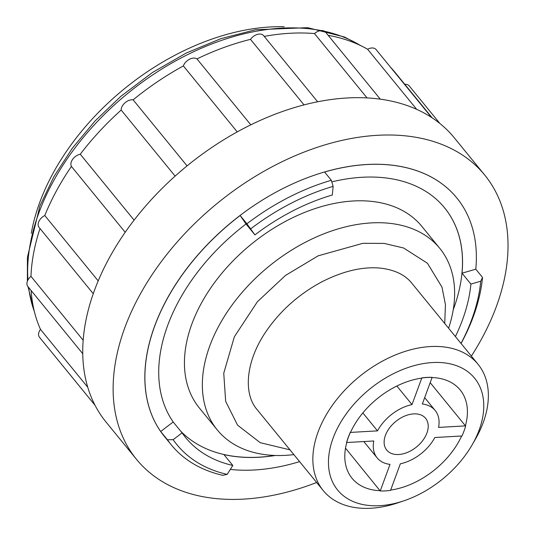 <?xml version="1.0" encoding="UTF-8"?>
<svg xmlns="http://www.w3.org/2000/svg" width="535" height="535" viewBox="0 0 535 535"><rect width="100%" height="100%" fill="white"/><g stroke="black" fill="none" stroke-linecap="round" stroke-linejoin="round"><path stroke-width="0.8" d="M471.368 356.103A224.76 147.192 140.8 0 0 484.663 174.992L454.222 137.722A224.76 147.192 140.8 0 0 430.976 117.078A224.76 147.192 140.8 0 0 378.319 98.908A224.76 147.192 140.8 0 0 313.824 102.566A224.76 147.192 140.8 0 0 245.264 127.618A224.76 147.192 140.8 0 0 180.91 171.033A224.76 147.192 140.8 0 0 128.527 227.582A224.76 147.192 140.8 0 0 94.434 290.445A224.76 147.192 140.8 0 0 82.738 352.037A224.76 147.192 140.8 0 0 94.855 404.921A224.76 147.192 140.8 0 0 106.077 422.088L136.519 459.364A224.76 147.192 140.8 0 0 243.652 499.115A224.76 147.192 140.8 0 0 316.64 482.49M461.076 343.497A188.674 123.558 140.8 0 0 482.53 277.438L475.782 269.179A188.674 123.558 140.8 0 0 456.776 197.897A188.674 123.558 140.8 0 0 324.578 172.023L331.325 180.282A188.674 123.558 140.8 0 0 246.896 223.77L240.148 215.511A188.674 123.558 140.8 0 0 160.681 431.498L167.428 439.757A188.674 123.558 140.8 0 0 171.274 444.866A188.674 123.558 140.8 0 0 222.774 475.321L227.174 474.385A184.18 120.616 140.8 0 1 173.153 439.67L182.081 432.862A172.939 113.253 140.8 0 0 185.612 437.543A172.939 113.253 140.8 0 0 232.812 465.457L227.174 474.385M230.304 469.429A188.674 123.558 140.8 0 0 254.459 469.977A188.674 123.558 140.8 0 0 299.6 461.625M456.75 197.863A188.674 123.558 140.8 0 0 456.716 197.823A188.674 123.558 140.8 0 0 232.431 221.483A188.674 123.558 140.8 0 0 164.472 436.533L171.274 444.866M167.428 439.757L173.153 439.67M484.663 174.992A224.76 147.192 140.8 0 0 217.477 203.18A224.76 147.192 140.8 0 0 136.519 459.364M31.15 290.538A220.266 144.249 140.8 0 0 40.479 329.373A8.988 5.885 140.8 0 0 39.49 337.277L95.049 405.296M40.018 228.519A220.266 144.249 140.8 0 0 30.97 276.354A8.988 5.885 140.8 0 0 27.853 286.499L82.751 353.715M317.643 101.77L263.621 35.638A8.988 5.885 140.8 0 0 250.507 39.356A220.266 144.249 140.8 0 0 196.967 58.917A8.988 5.885 140.8 0 0 189.443 59.278A8.988 5.885 140.8 0 0 183.365 65.925A220.266 144.249 140.8 0 0 133.115 99.831A8.988 5.885 140.8 0 0 125.096 102.7A8.988 5.885 140.8 0 0 121.171 110.056A220.266 144.249 140.8 0 0 80.263 154.22A8.988 5.885 140.8 0 0 72.713 159.249A8.988 5.885 140.8 0 0 71.416 166.438A220.266 144.249 140.8 0 0 44.793 215.525A8.988 5.885 140.8 0 0 39.082 227.375L93.264 293.708M380.298 99.162L325.541 32.127A8.988 5.885 140.8 0 0 314.486 33.565A220.266 144.249 140.8 0 0 264.243 36.4M431.518 117.426L376.092 49.568A8.988 5.885 140.8 0 0 367.592 49.24A220.266 144.249 140.8 0 0 328.162 35.337M432.206 117.881L394.924 72.232A220.266 144.249 140.8 0 0 390.403 67.089M439.964 123.565L409.175 85.867A8.988 5.885 140.8 0 0 404.768 84.289M284.185 26.75A205.032 134.272 140.8 0 0 31.284 233.327M345.516 448.163L380.231 490.963A70.052 45.876 140.8 0 0 390.55 490.381L400.334 463.798A37.463 24.53 140.8 0 0 434.835 437.516L461.966 435.978A70.052 45.876 140.8 0 0 465.684 425.867L438.553 427.411A37.463 24.53 140.8 0 0 435.182 410.499A37.463 24.53 140.8 0 0 422.329 404.005L432.113 377.422A70.052 45.876 140.8 0 0 421.794 378.011L412.017 404.587A37.463 24.53 140.8 0 0 377.509 430.869L350.378 432.414A70.052 45.876 140.8 0 0 346.66 442.519L373.791 440.98A37.463 24.53 140.8 0 0 377.162 457.893A37.463 24.53 140.8 0 0 390.015 464.387L380.231 490.963M346.78 442.512A69.797 45.709 140.8 0 0 352.05 478.27A69.797 45.709 140.8 0 0 380.245 490.682M421.794 378.011L421.654 378.131A69.797 45.709 140.8 0 0 350.525 432.32L350.318 432.333A70.052 45.876 -39.2 0 0 346.593 442.438L346.66 442.519M430.18 382.672L465.41 425.8A69.797 45.709 140.8 0 0 460.167 389.955A69.797 45.709 140.8 0 0 432.066 377.549M390.664 490.08A69.797 45.709 140.8 0 0 461.651 435.992M421.727 377.931A70.052 45.876 -39.2 0 1 432.046 377.342L432.113 377.422M379.776 505.675A88.409 57.894 140.8 0 0 403.671 500.88A88.409 57.894 140.8 0 0 472.017 445.06A88.409 57.894 140.8 0 0 442.425 362.677A88.409 57.894 140.8 0 0 335.091 433.216A88.409 57.894 140.8 0 0 379.776 505.675M472.017 445.06L475.087 439.757A99.891 65.417 140.8 0 0 477.982 364.195A99.891 65.417 140.8 0 0 359.232 376.727A99.891 65.417 140.8 0 0 323.247 490.582A99.891 65.417 140.8 0 0 370.862 508.25A99.891 65.417 140.8 0 0 397.866 502.833L403.671 500.88M448.604 328.229A143.594 94.04 140.8 0 0 439.716 248.267A143.594 94.04 140.8 0 0 269.011 266.276A143.594 94.04 140.8 0 0 217.29 429.946A143.594 94.04 140.8 0 0 285.737 455.338A143.594 94.04 140.8 0 0 293.875 454.616M439.716 248.267L421.807 226.338A143.594 94.04 140.8 0 0 251.102 244.348A143.594 94.04 140.8 0 0 199.381 408.018L217.29 429.946M180.536 430.969A172.939 113.253 140.8 0 0 259.087 457.171A172.939 113.253 140.8 0 0 274.89 455.466M453.219 309.798A172.939 113.253 140.8 0 0 444.558 207.814M232.812 465.457L223.918 454.569A172.939 113.253 140.8 0 0 259.147 457.244A172.939 113.253 140.8 0 0 275.318 455.479M331.325 180.282L333.144 186.374L332.315 195.021A172.939 113.253 140.8 0 0 254.921 234.885L246.026 223.998A172.939 113.253 140.8 0 0 173.186 421.975L182.081 432.862M455.399 336.548A172.939 113.253 140.8 0 0 470.907 284.078L462.013 273.191A172.939 113.253 140.8 0 0 444.592 207.847A172.939 113.253 140.8 0 0 331.807 181.887M254.921 234.885L246.896 223.77M333.144 186.374A184.18 120.616 140.8 0 0 250.721 228.826M461.016 343.43A184.18 120.616 140.8 0 0 480.744 281.216L482.53 277.438M470.907 284.078L480.744 281.216M462.013 273.191L475.782 269.179M160.681 431.498L173.186 421.975M246.026 223.998L240.148 215.511M98.193 280.902L44.793 215.525M125.197 232.277L71.416 166.438M134.098 220.132L80.263 154.22M175.119 176.109L121.171 110.056M187.063 165.883L133.115 99.831M237.246 131.891L183.365 65.925M250.801 124.829L196.967 58.917M304.034 104.893L250.507 39.356M367.05 97.912L314.486 33.565M416.691 109.347L367.592 49.24M83.172 340.26L30.97 276.354M87.767 387.266L40.479 329.373M398.695 454.509A25.098 16.438 140.8 0 0 422.851 440.385A25.098 16.438 140.8 0 0 425.613 418.316A25.098 16.438 140.8 0 0 395.773 421.466A25.098 16.438 140.8 0 0 386.731 450.069A25.098 16.438 140.8 0 0 398.695 454.509M377.509 430.869L362.85 412.92M412.017 404.587L396.85 386.023M360.189 45.368A215.772 141.307 140.8 0 0 324.625 31.304M320.993 30.555A215.772 141.307 140.8 0 0 122.629 97.658A215.772 141.307 140.8 0 0 27.927 280.046M28.622 287.442A215.772 141.307 140.8 0 0 34.354 311.51M361.633 46.07L344.553 37.035L307.739 27.673L255.576 29.746L220.962 38.64L186.233 53.039L152.542 72.446L121.01 96.213L95.056 120.977L72.492 148.008L53.948 176.557L39.944 205.855L27.419 257.288L27.399 281.209M28.001 286.68L34.748 313.069M477.982 364.195L411.836 283.222C405.209 274.903 394.85 269.887 380.766 268.162C362.804 266.383 343.069 270.991 321.562 281.985C298.911 294.17 280.5 310.541 266.316 331.085C244.997 362.021 243.519 394.335 257.108 409.603L323.247 490.582M289.983 449.855L260.237 442.692L237.567 425.158L225.663 401.35L223.75 373.203L234.363 336.749L257.388 301.753L285.476 275.451L318.178 255.824L362.931 243.305L384.197 243.412L403.624 247.999L427.472 263.287L441.99 287.155L445.448 304.689L444.719 323.474M424.676 397.632L435.182 410.499M363.807 441.549L377.162 457.893"/></g></svg>
